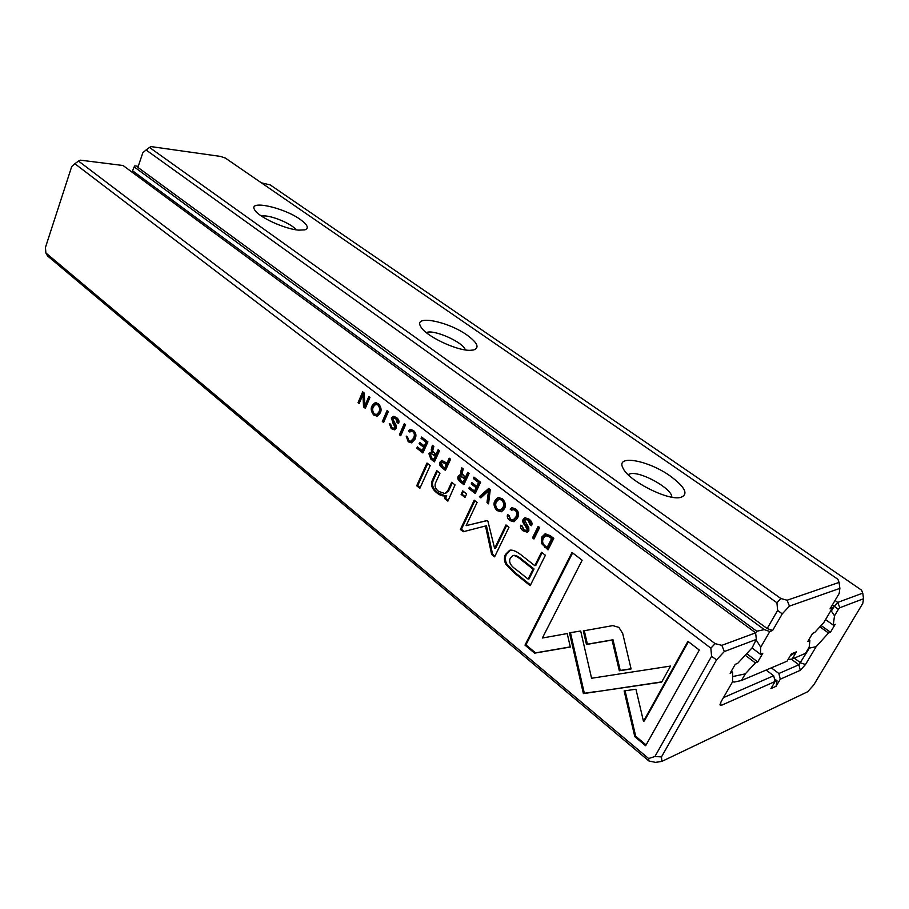 <?xml version="1.0" encoding="UTF-8"?>
<svg xmlns="http://www.w3.org/2000/svg" width="909" height="909" viewBox="0 0 909 909"><rect width="100%" height="100%" fill="white"/><g stroke="black" fill="none" stroke-linecap="round" stroke-linejoin="round"><path stroke-width="1.36" d="M490.246 489.656L488.678 488.451L479.395 496.712L480.906 497.893L488.565 490.769L486.985 502.586L488.565 503.825L490.246 489.656M515.721 508.926L511.869 507.677L510.165 509.142L511.778 510.381L512.846 509.54L515.085 510.244C516.994 511.801 517.255 514.085 515.857 517.107L512.994 520.096L510.608 519.493L509.154 515.676L507.62 514.494C506.756 516.607 507.517 518.641 509.892 520.584L513.971 521.743L517.437 518.266C519.255 514.38 518.687 511.267 515.721 508.926M395.824 418.754L397.119 422.56L398.562 423.469C399.528 421.265 398.801 419.254 396.358 417.424L393.211 416.277L391.279 417.992L394.858 427.412L393.858 428.253L391.938 427.548L390.654 424.321L389.291 423.492L391.29 428.662L394.529 429.855L396.256 428.366L396.188 425.355L392.665 418.867L393.733 417.97L396.847 418.685L393.995 417.947M413.436 430.502L410.277 429.412L408.459 430.934L409.914 432.048L411.038 431.161L412.868 431.786C414.572 433.184 414.811 435.343 413.572 438.263L410.732 441.274L408.88 440.729L407.573 437.172L406.198 436.115L408.243 441.797L411.482 442.842L414.993 439.297C416.606 435.536 416.083 432.604 413.436 430.502M378.564 403.778L375.315 402.676C370.463 405.891 369.929 410.016 373.701 415.027L376.985 416.14C381.837 412.868 382.359 408.743 378.564 403.778M388.359 411.527L387.086 410.561L382.337 421.492L383.598 422.469L388.359 411.527M634.8 736.688L645.64 745.732L699.294 650.049L687.92 641.334L643.47 721.326L635.948 689.227L624.131 690.92L634.8 736.688L635.709 736.29L625.085 690.783M528.39 520.505L529.867 524.663L531.526 525.72C532.663 523.436 531.822 521.232 529.004 519.107L524.936 517.766L523.13 519.391C522.289 521.266 522.97 523.3 525.152 525.482L527.231 529.708L526.334 530.504L523.845 529.674L522.38 526.141L520.812 525.163C520.005 527.004 520.766 528.89 523.095 530.822L527.277 532.219L528.845 530.822L528.777 527.595L524.732 520.425L525.697 519.573L529.345 520.334L525.97 519.528M505.927 564.341L514.801 573.363L530.174 585.669L545.389 555.263L541.514 552.24L534.81 565.682L522.993 556.365C517.073 551.513 512.608 549.49 509.608 550.297L505.404 554.558C503.95 557.694 504.12 560.955 505.927 564.341L506.892 564.137C505.086 560.751 504.915 557.49 506.381 554.354L510.506 550.127M422.901 452.943L427.9 441.854L421.64 437.047L421.049 438.377L425.98 442.16L424.276 445.944L419.674 442.388L419.083 443.694L423.685 447.251L422.174 450.614L417.379 446.898L416.788 448.194L422.901 452.943M365.304 408.3L369.963 397.426L368.815 396.551L364.861 405.766L364.202 393.006L362.68 391.847L358.055 402.687L359.169 403.551L362.941 394.711L363.543 406.937L365.304 408.3M74.868 163.734L71.697 166.586L45.45 247.464L45.87 252.952L648.64 758.538L654.923 756.493L711.577 656.298L710.861 648.185L74.868 163.734L78.504 161.075L715.122 643.652L721.848 645.345L755.618 632.823L123.056 165.506L80.458 160.166L78.504 161.075M405.573 424.73L404.289 423.742L399.426 434.741L400.71 435.741L405.573 424.73M428.9 453.682L430.9 459.136L434.422 461.863L439.49 450.739L438.149 449.705L435.854 454.739L432.661 450.75L433.832 446.399L432.4 445.296L431.241 449.705L431.911 452.466L430.491 452.273L428.9 453.682L431.184 452.262M541.378 543.377L548.025 549.9L553.786 538.378L550.195 535.628L545.105 533.856L541.878 536.969L541.378 543.377L542.332 543.184L542.832 536.776L545.889 533.731M580.692 631.005L569.477 632.812L583.396 693.601L661.661 682.102L670.547 666.07L591.577 678.262L580.692 631.005M583.408 693.59L584.339 693.249L581.203 679.659M580.294 679.989L581.226 679.659L570.443 632.664M502.507 498.802L498.257 497.518C493.121 501.075 492.667 505.415 496.893 510.517L501.211 511.801C506.336 508.188 506.767 503.847 502.507 498.802M464.999 497.439L466.647 493.939L462.738 490.894L461.102 494.394L464.999 497.439M419.867 488.303L430.207 465.556L426.991 463.056L416.697 485.77L419.867 488.303M475.259 493.507L480.577 482.236L473.953 477.157L473.316 478.509L478.532 482.509L476.725 486.349L471.851 482.599L471.226 483.929L476.1 487.678L474.498 491.11L469.408 487.179L468.794 488.497L475.259 493.507M447.887 501.132L455.045 484.906L451.671 482.281L447.58 491.121L444.819 493.53L438.604 491.371C435.127 488.656 434.218 485.588 435.888 482.156L439.99 473.18L436.74 470.646L432.434 480.088C430.343 484.622 431.82 488.894 436.854 492.883C439.933 495.382 442.706 496.337 445.183 495.757L444.615 498.541L447.887 501.132M487.86 521.039L486.326 520.709L466.112 525.663L477.1 502.416L474.214 500.177L460.397 529.47L463.238 531.742L485.486 525.981L491.644 554.479L494.61 556.853L508.972 527.254L505.995 524.925L494.621 548.411L487.86 521.039M524.993 645.14L534.606 653.151L570.318 647.026L567.227 633.562L542.366 638.016L582.158 560.228L572.022 552.456L524.993 645.14L525.947 644.856L572.625 552.911M440.036 462.067C439.104 464.113 439.729 465.976 441.922 467.68L445.444 470.407L450.58 459.238L449.216 458.193L446.967 463.101L441.751 460.431L440.036 462.067L442.444 460.409M622.665 633.368L618.881 627.392L612.802 625.608L583.328 630.903L586.464 644.481L612.075 640.061L619.324 670.774L631.096 668.956L622.665 633.368M539.639 527.527L538.151 526.379L532.481 537.855L533.969 539.003L539.639 527.527M458.17 476.293C457.272 478.225 457.954 480.077 460.227 481.861L463.863 484.679L469.101 473.441L467.715 472.385L465.351 477.464L462.056 473.373L463.26 468.964L461.783 467.828L460.59 472.294L461.283 475.112L459.738 474.907L458.17 476.293L460.42 474.873M780.274 679.193L776.104 686.272L770.912 688.602L775.104 681.489L721.189 705.418L719.939 704.884L721.167 701.566L732.54 681.841L732.643 672.217L730.12 673.251L735.245 664.32L737.756 663.309L752.163 647.776L756.356 639.391L724.314 651.548L716.553 659.854L661.479 756.913L661.888 761.378L807.658 691.76L813.703 685.011L862.766 603.44L863.55 598.736L839.825 607.735L838.382 609.325L834.496 615.836L833.258 625.074L835.201 624.301L830.474 632.209L828.531 633.005L816.157 646.651L805.51 664.536L800.295 670.308L780.274 679.193L778.865 673.501L798.909 664.774L809.396 648.106L808.862 647.719M766.117 670.058L773.684 675.751L775.104 681.489M723.439 697.635L773.684 675.751M771.332 667.854L778.865 673.501M835.007 600.485L837.746 602.394L862.766 593.122L861.55 590.134L270.246 184.925L261.36 182.823M834.496 615.836L830.962 610.473M831.508 610.848L834.246 606.223L832.383 604.917M833.258 625.074L825.542 619.597M830.474 632.209L821.077 625.506M828.531 633.005L819.873 626.824M809.396 648.106L816.157 646.651M732.643 672.217L731.302 671.194M661.888 761.378L655.525 762.39L648.912 760.981L47.586 255.963L45.87 252.952M774.445 678.853L777.013 680.784L776.104 686.272M774.979 681.693L777.013 680.784M838.382 609.325L834.246 606.223L837.746 602.394L839.825 607.735M710.861 648.185L715.122 643.652M648.912 760.981L648.64 758.538M724.314 651.548L721.848 645.345M711.577 656.298L716.553 659.854M862.766 593.122L863.55 598.736M661.479 756.913L654.923 756.493M756.356 639.391L755.618 632.823M400.994 435.093L400.437 434.661L405.016 424.298M400.437 434.661L399.426 434.741M434.718 461.204L431.9 459.022L429.9 453.58M435.854 454.739L436.854 454.636L438.854 450.25M431.911 452.466L432.923 452.375L432.241 449.603L433.263 445.955M431.48 453.716L436.24 455.988L434.729 459.318L433.729 459.431L435.241 456.091L431.309 453.727L430.4 454.625L431.764 457.909L433.729 459.431M436.24 455.988L435.241 456.091M548.366 549.218L542.332 543.184M546.275 535.651L550.115 536.549L552.536 538.401L548.104 547.275L547.15 547.468L551.581 538.594L549.161 536.742L545.843 535.731L543.446 538.173C541.991 541.253 542.514 543.798 545.014 545.809L547.15 547.468M552.536 538.401L551.581 538.594M364.861 405.766L365.884 405.721L369.565 397.119M359.441 402.914L363.441 392.427M359.089 402.63L358.055 402.687M365.577 407.664L364.566 406.88L363.964 394.665L362.941 394.711M364.566 406.88L363.543 406.937M584.328 693.249L583.396 693.601L584.328 693.249M595.554 691.635L584.351 693.272M661.786 681.875L594.736 691.942M501.393 511.756L497.871 510.358C493.667 505.404 494.064 501.086 499.064 497.416M499.53 499.234L502.87 499.973C505.734 503.756 505.211 507.074 501.302 509.938L500.87 510.006M501.893 500.12L499.086 499.302C495.166 502.177 494.632 505.495 497.496 509.279L500.336 510.097C504.245 507.233 504.768 503.904 501.893 500.12L502.87 499.973M424.276 445.944L425.287 445.842L426.98 442.069L422.049 438.286L422.367 437.604M422.049 438.286L421.049 438.377M426.98 442.069L425.98 442.16M422.174 450.614L423.185 450.512L424.696 447.148L420.094 443.603L420.39 442.944M420.094 443.603L419.083 443.694M424.696 447.148L423.685 447.251M423.196 452.284L417.799 448.103L418.095 447.455M417.799 448.103L416.788 448.194M530.538 584.964L515.767 573.147L506.892 564.137M534.81 565.682L535.765 565.466L542.128 552.717M512.756 555.604L513.721 555.41C515.63 554.99 518.63 556.535 522.709 560.024L534.026 568.966L529.083 578.885L528.118 579.113L533.06 569.182L521.743 560.239C517.664 556.728 514.664 555.194 512.756 555.604L510.369 558.081C508.381 561.91 510.54 565.921 516.869 570.125L528.118 579.113M534.026 568.966L533.06 569.182M465.317 496.768L462.102 494.257L463.42 491.428M462.102 494.257L461.102 494.394M531.754 525.197L529.345 520.334M530.822 524.493L529.867 524.663M527.038 530.379L528.197 529.538L526.106 525.3C523.925 523.13 523.254 521.096 524.095 519.232L525.652 517.676M527.527 532.14L524.061 530.64L521.584 525.516M420.185 487.622L417.697 485.645L427.696 463.601M417.697 485.645L416.697 485.77M646.083 744.948L635.709 736.29M643.47 721.326L644.367 720.939L688.42 641.709M476.725 486.349L477.714 486.224L479.52 482.384L474.305 478.384L474.634 477.679M474.305 478.384L473.316 478.509M479.52 482.384L478.532 482.509M474.498 491.11L475.475 490.974L477.089 487.554L472.214 483.793L472.532 483.122M472.214 483.793L471.226 483.929M477.089 487.554L476.1 487.678M475.577 492.848L469.783 488.36L470.089 487.701M469.783 488.36L468.794 488.497M383.871 421.833L383.348 421.424L387.836 411.129M383.348 421.424L382.337 421.492M377.224 416.095L374.713 414.97C370.974 410.175 371.44 406.073 376.11 402.664M376.281 404.323L379.042 404.994C381.587 408.732 381.03 411.891 377.371 414.481L377.008 414.504M378.03 405.05L375.917 404.335C372.247 406.948 371.69 410.107 374.224 413.845L376.36 414.549C380.019 411.959 380.576 408.789 378.03 405.05L379.042 404.994M445.115 493.496L448.58 490.985L452.364 482.815M445.103 495.78L437.854 492.746C432.82 488.758 431.343 484.497 433.434 479.963L437.445 471.192M448.148 500.416L445.615 498.405L446.683 495.485L445.694 495.621M445.615 498.405L444.615 498.541M410.323 431.514L409.47 430.855L411.016 429.389M409.47 430.855L408.459 430.934M411.391 441.217L414.572 438.183C415.822 435.252 415.583 433.104 413.868 431.707L411.311 431.139M411.709 442.785L409.255 441.717L406.993 436.729M486.883 520.652L486.088 520.789M466.112 525.663L486.929 520.652M464.147 531.504L461.397 529.299L474.884 500.7M461.397 529.299L460.397 529.47M494.951 556.138L492.621 554.285L486.463 525.8L485.486 525.981M492.621 554.285L491.644 554.479M494.621 548.411L495.598 548.218L506.643 525.425M398.756 422.969L396.847 418.685M398.131 422.492L397.119 422.56M394.631 428.196L395.869 427.332L392.29 417.924L393.949 416.277M394.813 429.787L392.302 428.582L390.131 423.924M570.284 646.901L535.56 652.855L525.947 644.856M535.56 652.855L534.606 653.151M445.751 469.748L442.922 467.567C440.729 465.874 440.104 463.999 441.024 461.965M446.967 463.101L447.967 462.999L449.921 458.738M442.626 462.158L447.33 464.374L445.683 467.965L444.683 468.078L446.33 464.488L442.444 462.17L441.479 463.147L442.728 466.567L444.683 468.078M447.33 464.374L446.33 464.488M512.244 509.835L511.142 508.983L512.596 507.597M511.142 508.983L510.165 509.142M513.54 519.993L516.823 516.948C518.221 513.926 517.96 511.642 516.051 510.085L513.13 509.494M514.142 521.686L510.858 520.414L508.347 515.051M631.051 668.774L620.245 670.456L612.996 639.766L587.396 644.186L584.294 630.732M587.396 644.186L586.464 644.481M612.996 639.766L612.075 640.061M620.245 670.456L619.324 670.774M481.44 497.393L480.372 496.564L489.122 488.792M480.372 496.564L479.395 496.712M488.667 502.995L487.963 502.438L489.542 490.633L488.565 490.769M487.963 502.438L486.985 502.586M534.299 538.333L533.447 537.662L538.776 526.868M533.447 537.662L532.481 537.855M464.169 484.02L461.215 481.736C458.954 479.952 458.261 478.1 459.159 476.168M465.351 477.464L466.34 477.339L468.408 472.907M461.283 475.112L462.272 474.987L461.579 472.169L462.636 468.487M460.795 476.361L465.703 478.713L464.135 482.065L463.147 482.202L464.715 478.838L460.613 476.384L459.715 477.282L461.124 480.634L463.147 482.202M465.703 478.713L464.715 478.838M796.432 651.81L792.194 659.014L805.522 653.355L809.18 647.185L809.885 640.629L807.828 641.47L812.646 633.334L814.703 632.505L823.838 622.483L832.428 607.996L830.019 608.905L839.189 593.441L839.871 588.373L789.432 606.121L782.251 613.859L772.627 630.471L769.798 631.528L760.742 647.185L760.413 654.241L762.776 653.298L757.754 661.945L755.39 662.911L745.312 673.842L741.46 680.511L787.069 661.184L791.33 653.946L796.432 651.81L790.228 655.809M741.46 680.511L734.04 682.102L732.54 681.534M138.213 166.313L134.839 165.881L134.18 166.892L764.31 629.607L769.798 631.528M760.413 654.241L752.004 647.958M760.742 647.185L756.333 640.209M757.754 661.945L746.721 653.651M755.39 662.911L745.221 655.264M732.597 676.58L745.312 673.842M809.885 640.629L808.794 639.845M832.428 607.996L831.485 606.439M467.146 335.171C477.589 342.829 479.747 347.761 473.634 349.965L470.351 350.306C456.648 350.942 425.026 335.762 420.685 326.501C413.152 314.457 447.967 321.263 467.146 335.171M670.308 476.066C685.42 487.315 688.817 494.462 680.511 497.484L680.057 497.564C666.695 500.393 628.164 480.452 623.017 468.158C615.154 454.216 648.094 460.079 670.308 476.066M300.311 219.478C307.617 224.75 309.151 228.216 304.913 229.852L298.777 230.136C284.96 229.216 258.338 216.978 254.713 209.899C247.646 199.56 283.756 207.4 300.311 219.478M780.876 598.531L787.126 600.224L839.075 582.419L837.893 579.283L225.409 158.098L220.523 156.416L151.11 146.61L149.496 147.428L780.876 598.531L776.934 602.758L146.065 149.974L142.849 152.746L137.861 167.358L767.162 628.551L777.627 610.428L776.934 602.758M772.627 630.471L767.162 628.551M755.663 633.164L756.765 631.232L132.544 170.79L132.078 172.176M787.978 659.627L792.194 659.014M296.084 229.795C292.573 224.625 275.097 216.728 265.417 215.944L261.303 215.99M671.785 497.155C672.592 488.985 641.527 471.407 630.562 473.691L628.028 474.578M465.317 349.897C463.351 342.182 433.354 328.888 426.321 332.614M134.18 166.892L132.544 170.79M756.765 631.232L764.31 629.607M149.496 147.428L146.065 149.974M777.627 610.428L782.251 613.859M789.432 606.121L787.126 600.224M839.075 582.419L839.871 588.373M800.295 670.308L798.909 664.774L791.284 659.139M794.25 658.139L800.647 662.854L805.51 664.536M720.542 702.771L721.189 705.418M431.9 459.022L430.9 459.136M432.241 449.603L431.241 449.705M434.275 454.477L433.275 454.58M545.82 547.252L544.866 547.445M542.832 536.776L541.878 536.969M550.115 536.549L549.161 536.742M497.871 510.358L496.893 510.517M515.767 573.147L514.801 573.363M506.381 554.354L505.404 554.558M522.709 560.024L521.743 560.239M524.095 519.232L523.13 519.391M526.106 525.3L525.152 525.482M528.197 529.538L527.231 529.708M524.061 530.64L523.095 530.822M374.713 414.97L373.701 415.027M448.58 490.985L447.58 491.121M433.434 479.963L432.434 480.088M437.854 492.746L436.854 492.883M413.868 431.707L412.868 431.786M414.572 438.183L413.572 438.263M409.255 441.717L408.243 441.797M392.29 417.924L391.279 417.992M394.063 423.492L393.04 423.56M395.869 427.332L394.858 427.412M392.302 428.582L391.29 428.662M442.922 467.567L441.922 467.68M445.376 462.863L444.376 462.976M516.051 510.085L515.085 510.244M516.823 516.948L515.857 517.107M510.858 520.414L509.892 520.584M461.215 481.736L460.227 481.861M461.579 472.169L460.59 472.294M463.681 477.145L462.692 477.27M545.707 533.742L545.105 533.856M498.882 497.428L498.257 497.518M500.336 510.097L501.302 509.938M510.574 550.104L509.608 550.297M527.288 530.322L526.334 530.504M376.36 414.549L377.371 414.481M445.819 493.394L444.819 493.53M411.743 441.195L410.732 441.274M394.881 428.184L393.858 428.253M513.96 519.925L512.994 520.096"/></g></svg>
